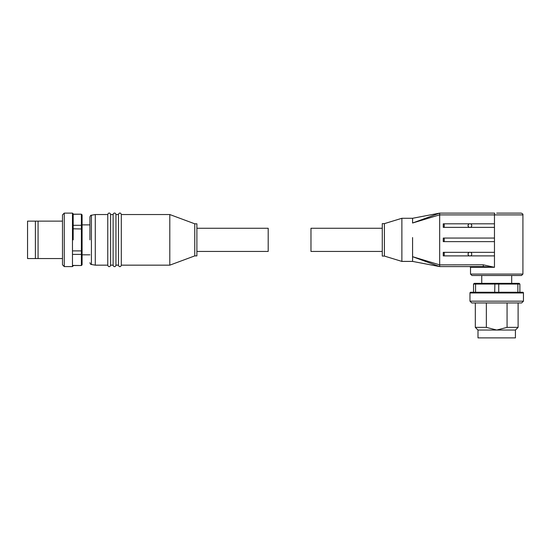 <?xml version="1.0" encoding="UTF-8"?>
<svg xmlns="http://www.w3.org/2000/svg" width="551" height="551" viewBox="0 0 551 551"><rect width="100%" height="100%" fill="white"/><g stroke="black" fill="none" stroke-linecap="round" stroke-linejoin="round"><path stroke-width="0.83" d="M89.937 262.724C90.316 264.005 90.805 264.59 91.411 264.48L91.411 215.221L95.289 214.539L107.762 214.539C108.154 213.389 108.63 212.913 109.188 213.113C109.752 212.913 110.228 213.389 110.613 214.539L113.113 214.539C113.499 213.389 113.974 212.913 114.539 213.113C115.097 212.913 115.572 213.389 115.965 214.539L118.458 214.539L118.458 265.162C118.851 266.312 119.326 266.787 119.884 266.588C120.449 266.787 120.924 266.312 121.31 265.162L169.798 265.162L169.798 214.539L121.31 214.539L121.31 265.162M113.113 214.539L113.113 265.162C113.499 266.312 113.974 266.787 114.539 266.588C115.097 266.787 115.572 266.312 115.965 265.162L118.458 265.162M107.762 214.539L107.762 265.162C108.154 266.312 108.63 266.787 109.188 266.588C109.752 266.787 110.228 266.312 110.613 265.162L113.113 265.162M89.937 239.85L89.937 216.977L89.937 239.85M73.18 239.85L73.18 213.822L73.18 239.85M110.613 214.539L110.613 265.162M115.965 214.539L115.965 265.162M169.798 265.162L194.751 255.891L194.751 223.809L169.798 214.539M194.751 255.891L196.893 255.891L196.893 223.809L194.751 223.809M196.893 251.435L268.192 251.435L268.192 228.266L196.893 228.266M95.289 214.539L95.289 265.162L107.762 265.162M73.18 214.263L81.383 214.181L82.092 214.897L82.092 264.804L81.383 265.52L73.18 265.437M72.47 266.588L72.47 213.113L64.267 213.113L64.267 266.588L72.47 266.588L73.18 265.871M64.267 213.113L62.49 214.897L62.49 264.804L64.267 266.588M62.49 221.13L38.067 221.13L38.067 258.564L62.49 258.564M38.067 221.13L27.55 221.13L27.55 258.564L38.067 258.564M35.395 221.13L35.395 258.564M82.092 225.834L81.383 225.304L81.383 214.263L82.092 214.959M82.092 264.742L81.383 265.437L81.383 250.891L73.18 250.891M82.092 253.859L81.383 254.397L73.18 254.397M82.092 250.726L81.383 250.891L81.383 225.304L73.18 225.304M82.092 228.975L73.18 228.81M496.713 213.113L521.136 213.113L496.713 213.113M523.45 292.967A0.716 0.716 0 0 0 522.734 292.257L470.685 292.257A0.716 0.716 0 0 0 469.975 292.967L523.45 292.967L523.45 301.17L469.975 301.17L469.975 292.967M522.913 274.074L521.487 275.5L471.932 275.5L470.506 274.074L522.913 274.074L522.913 214.897L494.467 214.897L494.467 267.297L470.506 267.297L469.796 266.588M470.458 227.37A1.873 1.867 -90 0 0 470.458 223.809L494.461 223.809L494.461 227.37L470.458 227.37M470.485 227.37L469.349 227.37L470.485 227.37M469.349 223.809L443.266 223.809L443.266 227.37L469.349 227.37M469.321 227.37A1.873 1.867 90 0 1 469.321 223.809M469.941 223.72A1.873 1.867 -90 0 0 468.102 225.586A1.873 1.867 -90 0 0 469.941 227.46M471.759 254.107A1.873 1.867 90 0 1 470.458 255.891L494.461 255.891L494.461 252.33L470.458 252.33A1.873 1.867 90 0 1 471.759 254.107M469.349 255.891L469.321 255.891A1.873 1.867 90 0 1 469.321 252.33L469.349 252.33M469.941 252.241A1.873 1.867 -90 0 0 468.102 254.107A1.873 1.867 -90 0 0 469.941 255.981M384.412 223.63L384.412 256.07L382.277 256.07L382.277 223.63L384.412 223.63L401.879 218.279L401.879 261.415L412.589 261.415L412.575 242.13L412.575 256.69L439.664 264.859L483.186 264.804L494.467 267.297L483.344 266.588L483.186 264.804M412.575 237.564L412.575 242.13M412.575 223.01L412.589 218.279L439.664 213.113L439.664 214.842L412.575 223.01L439.664 213.113L494.619 213.113L494.467 214.897L439.67 214.897L439.67 264.804M401.879 218.279L412.589 218.279M384.412 256.07L401.879 261.415M382.277 228.266L310.971 228.266L310.971 251.435L382.277 251.435M469.975 301.17L471.759 302.954L521.666 302.954L523.45 301.17M507.065 302.954L507.065 327.37L496.713 330.042L477.993 330.042L475.32 327.37L486.354 327.37L486.354 302.954M486.354 327.37L496.713 330.042L515.426 330.042L515.426 337.887L477.993 337.887L477.993 330.042M444.23 238.066L494.461 238.066L494.461 241.634L444.23 241.634L444.23 238.066L443.266 238.066L443.266 241.634L444.23 241.634M469.321 255.891L443.266 255.891L443.266 252.33L469.321 252.33M412.589 261.415L439.67 266.588L439.664 264.859L439.664 266.588L483.344 266.588M439.664 266.588L412.575 256.69M476.064 283.345L475.561 284.054L473.536 284.054L474.253 283.345L519.173 283.345L519.882 284.054L517.857 284.054L517.857 292.257M494.901 283.345L494.688 292.257M498.738 292.257L498.738 284.054L475.561 284.054L475.561 292.257M517.361 283.345L517.857 284.054L498.738 284.054L498.524 283.345M473.536 284.054L473.536 292.257M519.882 292.257L519.882 284.054M507.065 327.37L518.105 327.37L518.105 302.954M444.23 227.37L444.23 223.809M444.23 255.891L444.23 252.33M72.47 213.113L73.18 213.822M118.458 214.539C118.851 213.389 119.326 212.913 119.884 213.113C120.449 212.913 120.924 213.389 121.31 214.539M89.937 224.877L82.092 224.877M91.411 264.48L95.289 265.162M91.411 215.221C90.805 215.11 90.316 215.689 89.937 216.977M89.937 254.824L82.092 254.824M81.383 214.181L73.18 214.181M81.383 265.52L73.18 265.52M522.913 214.897C523.168 214.194 522.568 213.602 521.136 213.113M511.686 275.5L511.686 283.345M470.506 274.074L470.506 267.297M481.739 275.5L481.739 283.345M475.32 302.954L475.32 327.37M515.426 330.042L518.105 327.37"/></g></svg>
